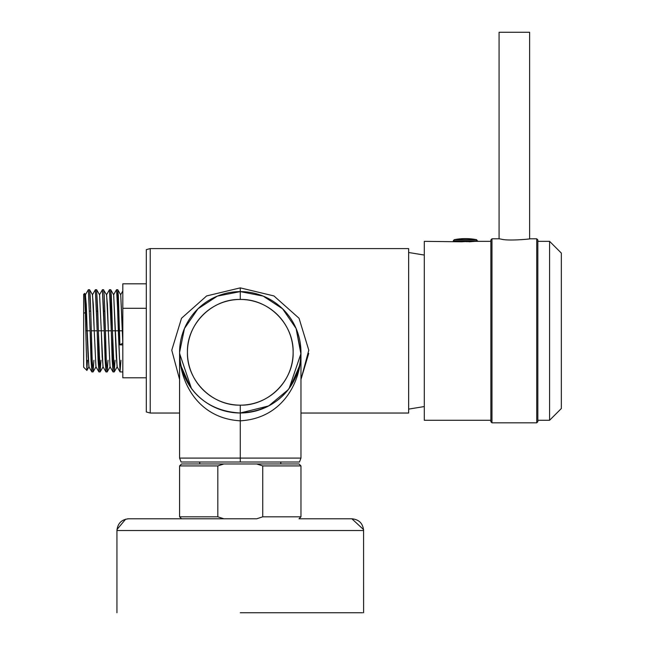 <?xml version="1.0" encoding="UTF-8"?>
<svg xmlns="http://www.w3.org/2000/svg" width="645" height="645" viewBox="0 0 645 645"><rect width="100%" height="100%" fill="white"/><g stroke="black" fill="none" stroke-linecap="round" stroke-linejoin="round"><path stroke-width="0.97" d="M300.941 354.057L296.095 328.482L282.575 308.786L263.176 296.103L240.279 291.613L240.279 299.449C212.036 298.716 186.695 324.056 187.421 352.307C186.695 380.55 212.036 405.89 240.279 405.157C268.522 405.89 293.862 380.55 293.136 352.307C293.862 324.056 268.522 298.716 240.279 299.449L240.279 299.062M146.31 411.978L146.31 308.286L122.816 308.286L122.816 283.824L146.31 283.824L146.31 249.639L150.229 248.591L150.229 413.034L179.592 413.034L150.229 413.034L146.31 411.978L146.31 249.639L146.31 411.978L146.31 377.793L122.816 377.793L122.816 308.286L146.31 308.286L146.31 249.639M146.31 353.331L146.31 308.286M408.64 248.591L150.229 248.591L408.64 248.591L408.64 413.034L300.965 413.034L408.64 413.034L408.64 248.591M300.965 379.478L308.794 350.195L299.038 318.251L273.923 295.934L240.279 287.872L206.634 295.934L181.519 318.251L171.763 350.203L179.592 379.478L171.763 350.203L181.519 318.251L206.634 295.934L240.279 287.872L273.923 295.934L299.038 318.251L308.794 350.195L300.965 379.478L308.721 353.404M289.218 388.185L300.949 353.605L289.218 388.185L300.949 353.605L289.218 388.185L298.304 370.069M300.965 352.38L300.917 354.653M287.872 389.959L268.715 405.915L240.279 412.994A60.686 60.686 0 0 0 300.965 352.307A60.686 60.686 0 0 0 240.279 291.613L217.381 296.103L197.983 308.786L184.462 328.49L179.592 352.339L184.462 328.49L197.983 308.786L217.381 296.103L240.279 291.613L240.279 287.872L240.279 291.613L217.381 296.103L197.983 308.786L184.462 328.49L179.592 352.339L184.462 328.49L197.983 308.786L217.381 296.103L240.279 291.613L263.176 296.103L282.575 308.786L296.095 328.482L300.965 352.339L296.095 328.482L282.575 308.786L263.176 296.103L240.279 291.613A60.686 60.686 0 0 0 179.592 352.307A60.686 60.686 0 0 0 240.279 412.994C196.902 410.784 179.245 377.204 179.592 352.307L179.592 458.095L240.279 458.095L240.279 462.013L299.393 462.013L181.164 462.013L240.279 462.013L240.279 458.095L179.592 458.095L181.084 462.013L179.592 458.095M293.249 381.921L298.256 370.23M300.965 458.095L299.474 462.013L300.965 458.095L300.965 352.307C301.312 377.196 283.655 410.784 240.279 412.994A60.686 60.686 0 0 0 300.965 352.307A60.686 60.686 0 0 0 240.279 291.613A60.686 60.686 0 0 0 179.592 352.307A60.686 60.686 0 0 0 240.279 412.994L240.279 420.822C283.655 418.331 301.312 380.405 300.965 352.307L300.683 358.185L300.965 352.307C301.312 380.405 283.655 418.331 240.279 420.822L240.279 458.095L300.965 458.095L240.279 458.095L240.279 420.822C196.902 418.331 179.245 380.413 179.592 352.307C179.245 377.196 196.902 410.784 240.279 412.994L240.279 420.822C196.902 418.331 179.245 380.413 179.592 352.307L180.189 360.805M300.965 352.759L300.522 359.644M299.369 366.134L291.669 384.589M187.735 382.67L188.155 383.388M191.339 388.185L179.6 353.516L191.339 388.185L179.6 353.533L191.339 388.185L184.817 376.946M179.592 352.388L179.641 354.75M289.218 392.821L289.5 392.378M299.256 366.618L290.572 386.266M240.279 405.157A52.858 52.858 0 0 0 293.136 352.307A52.858 52.858 0 0 0 240.279 299.449A52.858 52.858 0 0 0 187.421 352.307A52.858 52.858 0 0 0 240.279 405.157L240.279 412.994L240.279 405.157M300.965 352.323L300.368 360.805L300.965 352.323L296.095 328.482L282.575 308.786L263.176 296.103L240.279 291.613L240.279 299.449M181.301 366.618L189.985 386.266M150.229 248.591L150.229 413.034M115.068 360.273L114.205 371.923L112.44 330.812L118.317 330.812L120.083 371.923L122.816 371.923L122.816 308.286M87.406 360.273L86.873 370.432L85.761 330.812L90.131 330.812L88.365 289.702L85.366 294.838L86.277 304.65L87.188 330.812L90.131 330.812L88.365 289.702L89.534 289.702L90.139 295.45L90.735 311.1L89.566 311.1L90.735 311.1L89.591 289.742L92.533 294.838L94.234 330.812L97.177 330.812L95.412 289.702L96.581 289.702L97.782 311.1L96.613 311.1L97.782 311.1L99.225 359.87L100.112 371.923L100.975 360.273M107.159 371.923L106.28 359.934L104.837 311.1L103.66 311.1L102.458 289.702L103.635 289.702L104.232 295.45L104.837 311.1L103.66 311.1L105.103 359.87L105.982 371.923L107.159 371.923L108.021 360.273M113.681 294.838L110.73 289.742L112.44 330.812L115.382 330.812L113.681 294.838L116.294 356.983L117.205 366.779L114.254 371.875L113.351 360.555L111.883 311.1L110.714 311.1L109.505 289.702L110.682 289.702L111.279 295.426L111.883 311.1L110.714 311.1L112.157 359.934L113.036 371.923L114.205 371.923M120.728 294.838L117.777 289.742L119.486 330.812L122.429 330.812L120.728 294.838L122.816 343.132L119.881 344.873L119.486 330.812L122.429 330.812L122.816 343.132L119.881 344.873L122.816 344.873L119.881 344.873L118.325 295.426L117.729 289.702L116.56 289.702L117.761 311.1L118.93 311.1L117.761 311.1L120.026 371.875L120.946 360.273M96.057 366.779L93.114 371.875L92.203 360.563L91.3 330.812L97.177 330.812L95.363 289.742L92.412 294.838L93.323 304.65L94.234 330.812L91.3 330.812L90.735 311.1L92.179 359.886L93.057 371.923L93.928 360.273M83.665 348.268L83.665 313.349L85.398 312.519L84.64 293.419L83.665 294.394L83.665 313.349L85.398 312.519L84.68 293.435L85.487 294.838L88.099 356.983L89.01 366.779L86.906 370.415L85.761 330.812L87.188 330.812L88.889 366.779L91.84 371.875L90.131 330.812L91.01 359.87L91.888 371.923L93.057 371.923M95.936 366.779L94.234 330.812L95.936 366.779L98.887 371.875L97.177 330.812L98.056 359.886L98.935 371.923L100.112 371.923M83.665 313.349L83.665 367.223L86.873 370.432M85.761 330.812L85.398 312.519L85.761 330.812M113.56 294.838L116.503 289.742L117.132 294.934L118.317 330.812L115.382 330.812L117.084 366.779L120.026 371.875M110.158 366.779L107.207 371.875L106.304 360.619L105.393 330.812L111.271 330.812L112.98 371.875L110.037 366.779L108.336 330.812L110.037 366.779M106.514 294.838L107.425 304.65L108.336 330.812L111.271 330.812L109.456 289.742L106.514 294.838M104.837 311.1L105.393 330.812L108.336 330.812L106.635 294.838L103.845 290.444M99.58 294.838L96.637 289.742L98.346 330.812L101.281 330.812L99.58 294.838L101.281 330.812L104.224 330.812L105.933 371.875L102.99 366.779L101.281 330.812L102.2 356.983L103.111 366.779L100.16 371.875L98.346 330.812L104.224 330.812L102.41 289.742L99.459 294.838M181.551 463.965L223.831 463.965L217.825 465.924L179.592 465.924L181.551 463.965M363.57 529.601L351.864 518.782C358.999 519.483 362.917 523.393 363.611 530.529L116.947 530.529C117.64 523.393 121.558 519.475 128.694 518.782L256.726 518.782L262.733 516.822L262.733 465.924L300.965 465.924L299.006 463.965L223.831 463.965M223.831 518.782L217.825 516.822L217.825 465.924M256.726 463.965L262.733 465.924M181.551 518.782L179.592 516.822L217.825 516.822M262.733 516.822L300.965 516.822L300.965 465.924M351.864 518.782L299.006 518.782L300.965 516.822M240.279 612.75L362.563 612.75L240.279 612.75M455.62 241.343L461.852 241.335L461.852 241.802L424.297 241.343L424.297 420.274L490.861 420.274M468.963 241.802L468.963 241.335L475.196 241.343L468.963 241.802L467.367 241.335L473.237 241.343M461.852 241.335L467.367 241.698M461.852 241.802L463.449 241.657M537.841 241.343L549.588 241.343L549.588 420.274L537.841 420.274M549.588 241.343L561.335 253.09L561.335 408.527L549.588 420.274M527.747 239.102C538.027 238.013 509.55 241.625 500.947 239.085L499.085 238.803L499.077 32.266L529.618 32.266L529.618 238.803L536.737 238.795L536.737 422.822L537.841 421.709L537.841 239.908L536.737 238.795M477.55 240.835L453.274 240.835L453.274 241.343L477.55 241.343L476.599 239.682A58.727 58.727 0 0 0 465.287 238.602A58.727 51.544 -90.1 0 1 465.408 238.602M468.963 241.335L463.449 241.698M458.539 241.343L463.449 241.335M491.966 422.822L490.861 421.709L490.861 239.908L491.966 238.795L491.966 422.822L536.737 422.822M455.588 239.674A58.727 51.544 -90.1 0 1 465.287 238.602A58.727 58.727 0 0 0 454.225 239.682L476.599 239.682M179.745 356.612L179.592 352.307M120.663 294.733L122.816 291.008M199.756 463.965L199.756 462.013M280.801 463.965L280.801 462.013M408.64 409.115L424.297 406.552M408.64 252.501L424.297 255.065M179.592 516.822L179.592 465.924M363.578 529.674L363.611 612.75M116.947 530.529L116.947 612.75M116.987 529.537L125.654 519.185M127.5 518.846L128.694 518.782M475.196 241.343L490.861 241.343M453.274 240.835L454.225 239.682M491.966 238.795L499.085 238.795"/></g></svg>
